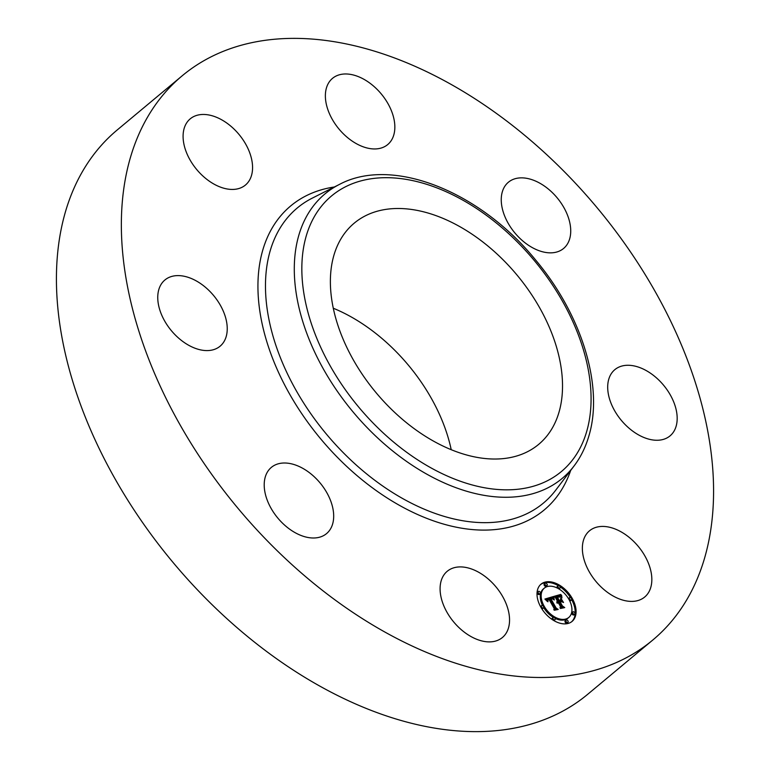 <?xml version="1.0" encoding="UTF-8"?>
<svg xmlns="http://www.w3.org/2000/svg" width="770" height="770" viewBox="0 0 770 770"><rect width="100%" height="100%" fill="white"/><g stroke="black" fill="none" stroke-linecap="round" stroke-linejoin="round"><path stroke-width="1.16" d="M483.425 575.248A43.101 27.479 -129.8 0 1 502.425 637.502A43.101 27.479 -129.8 0 1 466.216 633.546A43.101 27.479 -129.8 0 1 447.216 571.292A43.101 27.479 -129.8 0 1 483.425 575.248M652.729 640.082L587.789 694.222A367.367 234.167 -129.8 0 1 223.319 615.384A367.367 234.167 -129.8 0 1 65.633 211.163A367.367 234.167 -129.8 0 1 117.271 129.918L182.211 75.778A367.367 234.167 -129.8 0 1 546.681 154.616A367.367 234.167 -129.8 0 1 704.367 558.837A367.367 234.167 -129.8 0 1 652.729 640.082A367.367 234.167 -129.8 0 1 288.25 561.243A367.367 234.167 -129.8 0 1 130.563 157.022A367.367 234.167 -129.8 0 1 182.211 75.778M333.988 255.005A144.009 91.794 -129.8 0 1 354.229 223.156A144.009 91.794 -129.8 0 1 497.102 254.061A144.009 91.794 -129.8 0 1 558.914 412.518A144.009 91.794 -129.8 0 1 538.673 444.367A144.009 91.794 -129.8 0 1 395.799 413.461A144.009 91.794 -129.8 0 1 333.988 255.005M333.275 308.231A144.009 91.794 -129.8 0 1 451.21 449.68M506.102 219.306A43.101 27.479 -129.8 0 1 508.383 182.249A43.101 27.479 -129.8 0 1 565.883 211.413A43.101 27.479 -129.8 0 1 563.592 248.46A43.101 27.479 -129.8 0 1 506.102 219.306M226.159 336.663A43.101 27.479 -129.8 0 1 220.095 346.202A43.101 27.479 -129.8 0 1 177.331 336.952A43.101 27.479 -129.8 0 1 158.832 289.52A43.101 27.479 -129.8 0 1 164.895 279.991A43.101 27.479 -129.8 0 1 207.659 289.241A43.101 27.479 -129.8 0 1 226.159 336.663M608.772 379.196A43.101 27.479 -129.8 0 1 614.835 369.658A43.101 27.479 -129.8 0 1 657.599 378.907A43.101 27.479 -129.8 0 1 676.099 426.339A43.101 27.479 -129.8 0 1 670.044 435.878A43.101 27.479 -129.8 0 1 627.271 426.619A43.101 27.479 -129.8 0 1 608.772 379.196M235.543 189.227A43.101 27.479 -129.8 0 1 191.855 162.922A43.101 27.479 -129.8 0 1 190.228 118.84A43.101 27.479 -129.8 0 1 200.113 114.663A43.101 27.479 -129.8 0 1 243.801 140.977A43.101 27.479 -129.8 0 1 245.438 185.05A43.101 27.479 -129.8 0 1 235.543 189.227M599.387 526.632A43.101 27.479 -129.8 0 1 643.075 552.947A43.101 27.479 -129.8 0 1 644.702 597.019A43.101 27.479 -129.8 0 1 634.817 601.197A43.101 27.479 -129.8 0 1 591.129 574.882A43.101 27.479 -129.8 0 1 589.493 530.809A43.101 27.479 -129.8 0 1 599.387 526.632M351.505 140.621A43.101 27.479 -129.8 0 1 332.505 78.357A43.101 27.479 -129.8 0 1 368.724 82.313A43.101 27.479 -129.8 0 1 387.714 144.567A43.101 27.479 -129.8 0 1 351.505 140.621M328.838 496.554A43.101 27.479 -129.8 0 1 326.547 533.61A43.101 27.479 -129.8 0 1 269.057 504.446A43.101 27.479 -129.8 0 1 271.338 467.4A43.101 27.479 -129.8 0 1 328.838 496.554M572.197 598.338A24.245 15.458 -129.8 0 1 572.072 621.419A24.245 15.458 -129.8 0 1 540.896 607.251A24.245 15.458 -129.8 0 1 541.021 584.17A24.245 15.458 -129.8 0 1 572.197 598.338M568.876 599.291A19.106 12.176 -129.8 0 1 568.78 617.463A19.106 12.176 -129.8 0 1 544.217 606.308A19.106 12.176 -129.8 0 1 544.313 588.126A19.106 12.176 -129.8 0 1 568.876 599.291M553.072 596.769L553.611 599.638L551.936 598.213L550.117 598.406L555.584 608.194L556.951 608.945L553.822 609.83L554.179 608.502L549.087 599.541L547.826 600.234L547.999 601.755L547.614 600.071L548.702 598.868L547.037 599.724L547.489 601.562L544.91 599.05L553.053 596.625L552.321 598.425M553.803 597.27L554.304 599.984L553.572 597.462M552.619 598.944L551.002 599.002L556.142 608.059L558.192 609.445L554.4 610.244L557.682 609.311L555.979 608.194L550.646 598.81L552.619 598.944M560.781 594.43L561.195 597.453L559.126 596.047L556.392 596.548L558.789 600.764L557.095 596.923L558.962 596.442L560.464 597.029L557.403 597.116L559.376 600.59L560.406 600.302L560.637 598.463L562.783 602.236L560.781 601.072L559.222 601.514L561.802 606.057L563.342 606.981L559.982 607.934L560.425 606.442L558.231 602.573L557.365 603.208L557.855 601.909L556.797 602.814L557.422 601.149L555.266 597.347L553.678 596.452L560.781 594.43L559.906 595.152L559.954 596.413M561.59 595.181L561.946 597.934L561.34 595.383M563.524 602.525L561.06 598.55L563.524 602.525M560.233 602.101L562.427 605.961L564.747 607.578L560.473 608.512L564.227 607.443L562.321 606.115L559.925 601.909L561.638 601.707L560.098 602.217M547.027 584.093A1.473 0.934 -129.8 0 1 547.018 585.498A1.473 0.934 -129.8 0 1 545.131 584.642A1.473 0.934 -129.8 0 1 545.141 583.237A1.473 0.934 -129.8 0 1 547.027 584.093M571.484 598.54A1.473 0.934 -129.8 0 1 571.475 599.946A1.473 0.934 -129.8 0 1 569.588 599.079A1.473 0.934 -129.8 0 1 569.598 597.684A1.473 0.934 -129.8 0 1 571.484 598.54M559.982 586.682A1.473 0.934 -129.8 0 1 559.982 588.078A1.473 0.934 -129.8 0 1 558.086 587.221A1.473 0.934 -129.8 0 1 558.096 585.826A1.473 0.934 -129.8 0 1 559.982 586.682M567.962 620.947A1.473 0.934 -129.8 0 1 567.952 622.353A1.473 0.934 -129.8 0 1 566.066 621.496A1.473 0.934 -129.8 0 1 566.075 620.091A1.473 0.934 -129.8 0 1 567.962 620.947M574.786 612.737A1.473 0.934 -129.8 0 1 574.786 614.142A1.473 0.934 -129.8 0 1 572.89 613.276A1.473 0.934 -129.8 0 1 572.899 611.88A1.473 0.934 -129.8 0 1 574.786 612.737M541.608 607.049A1.473 0.934 -129.8 0 1 541.618 605.644A1.473 0.934 -129.8 0 1 543.505 606.51A1.473 0.934 -129.8 0 1 543.495 607.905A1.473 0.934 -129.8 0 1 541.608 607.049M538.307 592.852A1.473 0.934 -129.8 0 1 538.317 591.447A1.473 0.934 -129.8 0 1 540.203 592.313A1.473 0.934 -129.8 0 1 540.193 593.709A1.473 0.934 -129.8 0 1 538.307 592.852M553.11 618.907A1.473 0.934 -129.8 0 1 553.12 617.511A1.473 0.934 -129.8 0 1 555.006 618.368A1.473 0.934 -129.8 0 1 554.997 619.763A1.473 0.934 -129.8 0 1 553.11 618.907M559.222 601.514L558.346 602.236L561.927 607.376M558.471 601.255L560.406 600.302L560.868 601.12M556.392 596.548L555.526 597.27L557.923 601.486L559.203 600.639M554.236 596.769L559.906 595.152M557.422 601.149L556.835 601.639M558.096 602.332L557.451 602.862M557.952 602.708L557.365 603.189M561.802 606.057L560.926 606.779M559.376 600.59L558.51 601.312M557.403 597.116L557.981 596.625M558.452 596.5L557.971 596.904M558.173 596.567L557.634 597.029M558.789 600.764L557.923 601.486M560.935 596.375L560.444 596.788M560.907 596.23L560.339 596.702M560.887 596.096L560.242 596.625M560.849 595.865L560.079 596.5M560.82 595.662L559.954 596.384M560.801 595.441L559.934 596.163M560.791 595.316L559.925 596.047M560.791 595.191L559.915 595.913M560.781 595.056L559.915 595.778M545.285 599.397L552.206 597.491M548.461 599.435L547.855 600.1M550.117 598.406L549.251 599.127L555.507 609.349M553.053 596.625L552.177 597.347M546.989 600.09L546.45 600.542M546.989 599.955L546.382 600.465M547.008 599.84L546.325 600.407M547.037 599.724L546.276 600.359M547.152 599.512L546.276 600.244M547.229 599.426L546.354 600.148M548.885 599.329L548.384 599.743M548.317 599.484L547.605 600.071M548.182 599.541L547.653 599.984M548.048 599.936L547.566 600.331M555.584 608.194L554.708 608.916M553.274 598.338L552.745 598.781M553.255 598.203L552.658 598.694M553.235 598.069L552.571 598.627M551.493 598.579L550.829 599.127M551.387 598.598L550.81 599.079M551.262 598.627L550.781 599.031M557.682 609.311L557.162 609.744M561.301 601.524L560.791 601.947M564.227 607.443L563.707 607.876M570.464 597.616A24.245 15.458 50.2 0 0 560.05 586.798M558.308 585.71A24.245 15.458 50.2 0 0 540.598 584.546M571.629 621.765A24.245 15.458 50.2 0 0 571.667 599.676M543.697 607.617A19.106 12.176 50.2 0 0 553.332 617.396M554.949 618.281A19.106 12.176 50.2 0 0 567.913 618.194L568.78 617.463M544.313 588.126L543.447 588.848A19.106 12.176 50.2 0 0 542.609 605.634M545.141 583.237L544.274 583.968A1.473 0.934 50.2 0 0 544.265 585.364A1.473 0.934 50.2 0 0 546.151 586.22L547.018 585.498M569.617 600.677A1.473 0.934 50.2 0 0 570.609 600.667L571.475 599.946M569.598 597.684L568.722 598.415A1.473 0.934 50.2 0 0 568.529 598.694M558.096 585.826L557.23 586.548A1.473 0.934 50.2 0 0 557.22 587.943A1.473 0.934 50.2 0 0 557.268 588.03M558.895 588.915A1.473 0.934 50.2 0 0 559.107 588.8L559.982 588.078M566.075 620.091L565.199 620.822A1.473 0.934 50.2 0 0 565.199 622.218A1.473 0.934 50.2 0 0 567.086 623.074L567.952 622.353M572.899 611.88L572.033 612.602A1.473 0.934 50.2 0 0 572.023 614.008A1.473 0.934 50.2 0 0 573.91 614.864L574.786 614.142M541.618 605.644L540.752 606.375A1.473 0.934 50.2 0 0 540.559 606.635M541.762 608.695A1.473 0.934 50.2 0 0 542.629 608.627L543.495 607.905M538.317 591.447L537.441 592.178A1.473 0.934 50.2 0 0 537.441 593.574A1.473 0.934 50.2 0 0 539.327 594.43L540.193 593.709M553.12 617.511L552.244 618.233A1.473 0.934 50.2 0 0 552.177 619.513M553.909 620.61A1.473 0.934 50.2 0 0 554.13 620.495L554.997 619.763M574.141 465.86L555.786 490.086A192.134 122.468 -129.8 0 1 363.132 471.009A192.134 122.468 -129.8 0 1 270.289 250.462A192.134 122.468 -129.8 0 1 312.341 198.102L339.464 184.405C392.18 156.146 479.912 191.268 535.747 260.164C581.956 315.094 604.046 386.964 588.732 436.446C585.47 447.495 580.609 457.303 574.141 465.86A185.214 118.06 -129.8 0 1 388.427 447.476A185.214 118.06 -129.8 0 1 298.933 234.869A185.214 118.06 -129.8 0 1 339.464 184.405M570.676 470.432A197.919 126.165 -129.8 0 1 375.452 490.038A197.919 126.165 -129.8 0 1 262.897 249.692A197.919 126.165 -129.8 0 1 334.353 186.985M586.576 431.883A179.42 114.364 -129.8 0 1 410.622 455.108A179.42 114.364 -129.8 0 1 306.335 235.639A179.42 114.364 -129.8 0 1 482.289 212.414A179.42 114.364 -129.8 0 1 586.576 431.883M557.798 596.683L557.23 597.164M560.781 594.912L559.915 595.634M560.781 594.758L559.906 595.479M560.781 594.594L559.906 595.316"/></g></svg>
